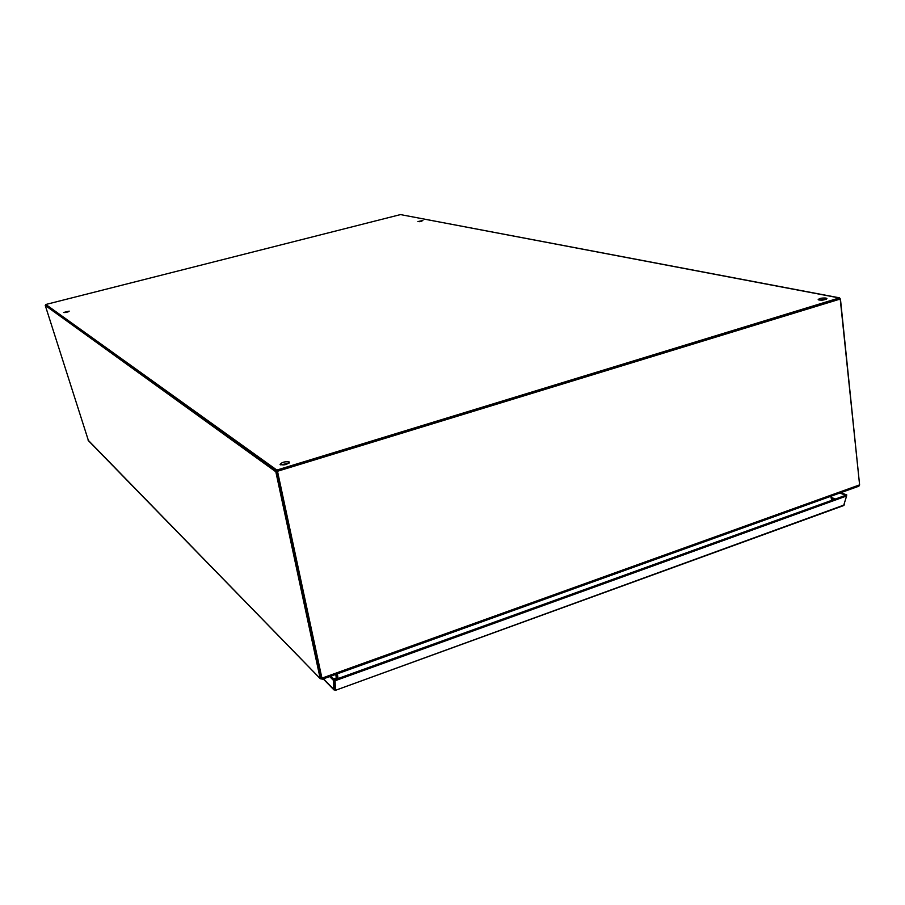 <?xml version="1.0" encoding="UTF-8"?>
<svg xmlns="http://www.w3.org/2000/svg" width="905" height="905" viewBox="0 0 905 905"><rect width="100%" height="100%" fill="white"/><g stroke="black" fill="none" stroke-linecap="round" stroke-linejoin="round"><path stroke-width="1.36" d="M839.252 297.802L400.496 214.587L45.838 304.476L276.851 470.057L839.535 297.858L840.462 299.159L859.546 484.333M289.249 461.969L289.51 462.319C286.749 464.819 283.593 465.498 280.064 464.356C282.066 462.15 285.12 461.358 289.249 461.969M825.96 298.05L826.932 298.582C824.161 300.268 821.242 300.607 818.188 299.589C819.444 298.333 822.034 297.824 825.96 298.05M422.873 220.492L417.918 221.567L422.873 220.492M69.187 311.128L63.565 312.497L69.187 311.128M45.838 304.476L277.134 471.369L276.851 470.057M275.833 471.765L277.134 471.369L321.343 677.721L320.11 678.173L275.833 471.765L45.25 305.426L46.019 305.234L277.134 471.369L839.173 299.023M289.125 463.077L280.72 464.887M826.265 299.25L818.98 300.087M421.877 221.227L419.286 221.702M68.169 311.863L64.821 312.621M831.062 496.189L832.068 500.227M835.451 499.006L831.378 497.479M839.817 493.044L845.836 495.261L334.556 679.813L334.85 688.762L334.556 679.813L330.891 676.137M844.501 504.006L844.297 504.809M843.652 505.533L846.594 495.985L335.099 680.752L334.556 679.813L333.334 680.255L329.68 676.578M844.263 504.945L335.201 690.413M335.201 690.436L333.628 689.191L334.839 688.75L335.201 690.436M333.334 680.255L333.628 689.191L323.458 678.818M846.514 495.906L846.775 494.922L845.836 495.261L846.594 495.985M840.756 492.705L846.775 494.922M335.393 689.893L335.099 680.752M45.25 305.426L88.464 440.724M322.112 679.078L320.268 678.637L321.479 677.969M320.268 678.637L88.057 440.09M336.988 673.942L337.689 678.682L336.988 673.942M336.479 679.123L335.778 674.383M321.343 677.721L277.134 471.369L840.225 299.035L859.603 484.876L321.818 678.207L321.343 677.721M840.225 299.035L277.134 471.369M277.586 471.697L322.135 679.146M321.411 677.868L322.18 679.27L858.879 486.189L859.603 484.876M858.879 486.189L858.11 486.268M338.063 678.546L337.361 673.806M830.756 496.302L831.763 500.341M838.811 297.858L400.496 214.587M831.808 499.164L832.939 499.424M333.594 678.852L336.309 677.969M843.879 505.476L335.28 690.391M333.956 689.893L323.209 678.908M88.328 440.588L320.393 678.829"/></g></svg>
